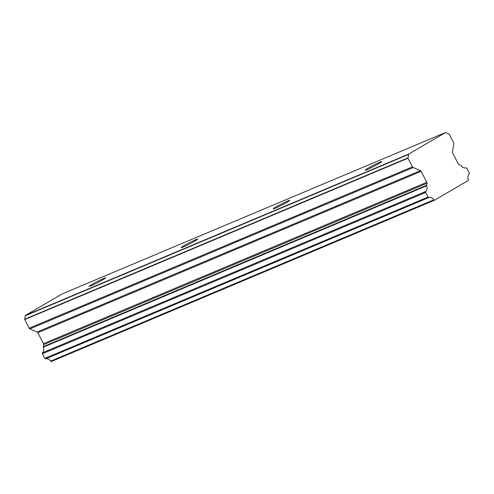 <?xml version="1.0" encoding="UTF-8"?>
<svg xmlns="http://www.w3.org/2000/svg" width="494" height="494" viewBox="0 0 494 494"><rect width="100%" height="100%" fill="white"/><g stroke="black" fill="none" stroke-linecap="round" stroke-linejoin="round"><path stroke-width="0.74" d="M367.184 169.566A9.281 0.593 -27.4 0 0 376.434 164.984A9.281 0.593 -27.4 0 0 381.689 161.624A9.281 0.593 -27.4 0 0 379.707 162.236A9.281 0.593 -27.4 0 0 370.457 166.818A9.281 0.593 -27.4 0 0 365.202 170.171A9.281 0.593 -27.4 0 0 367.184 169.566M91.199 285.742A9.281 0.593 -27.4 0 0 100.449 281.16A9.281 0.593 -27.4 0 0 105.704 277.807A9.281 0.593 -27.4 0 0 103.721 278.412A9.281 0.593 -27.4 0 0 94.471 282.994A9.281 0.593 -27.4 0 0 89.216 286.347A9.281 0.593 -27.4 0 0 91.199 285.742M183.194 247.019A9.281 0.593 -27.4 0 0 192.444 242.437A9.281 0.593 -27.4 0 0 197.699 239.077A9.281 0.593 -27.4 0 0 195.717 239.689A9.281 0.593 -27.4 0 0 186.466 244.271A9.281 0.593 -27.4 0 0 181.212 247.624A9.281 0.593 -27.4 0 0 183.194 247.019M275.189 208.289A9.281 0.593 -27.4 0 0 284.439 203.707A9.281 0.593 -27.4 0 0 289.694 200.354A9.281 0.593 -27.4 0 0 287.712 200.959A9.281 0.593 -27.4 0 0 278.462 205.541A9.281 0.593 -27.4 0 0 273.207 208.9A9.281 0.593 -27.4 0 0 275.189 208.289M445.514 132.54L408.705 154.079L25.392 315.438L62.201 293.899L445.514 132.54A2.538 1.976 -112.8 0 1 445.816 132.645L448.867 133.967A1.291 1.007 -112.8 0 1 449.163 134.121L453.646 142.766A1.328 1.031 -112.8 0 1 453.813 143.754L452.442 151.93A1.309 1.019 -112.8 0 0 452.609 152.912L458.296 163.878A1.309 1.019 -112.8 0 0 458.988 164.558L460.772 165.329A0.797 0.618 -112.8 0 1 461.124 165.626A5.415 4.218 67.2 0 0 466.089 167.867A0.778 0.605 -112.8 0 1 466.879 168.293L469.3 172.956A0.79 0.611 -112.8 0 1 469.3 172.962A0.79 0.611 -112.8 0 1 469.22 173.907A5.422 4.224 67.2 0 0 468.374 179.637A0.797 0.618 -112.8 0 1 468.158 180.551L434.794 200.076A0.797 0.618 -112.8 0 1 433.948 199.78A5.422 4.224 67.2 0 0 428.94 197.477A0.79 0.611 -112.8 0 1 428.144 197.038L425.735 192.388A0.784 0.611 -112.8 0 1 425.809 191.437A5.415 4.218 67.2 0 0 426.68 185.781A0.797 0.618 -112.8 0 1 426.631 185.306L43.318 346.665A0.797 0.618 67.2 0 0 43.367 347.14L426.68 185.781M43.318 346.665L43.657 344.651A1.309 1.019 67.2 0 0 43.491 343.67L37.803 332.703A1.309 1.019 67.2 0 0 37.803 332.69A1.309 1.019 67.2 0 0 37.112 332.024L29.875 328.887L413.188 167.528A1.328 1.031 -112.8 0 1 412.496 166.849L408.013 158.204A1.291 1.007 -112.8 0 1 408.05 157.852L24.737 319.21A1.291 1.007 67.2 0 0 24.7 319.562L408.013 158.204M413.188 167.528L420.425 170.665A1.309 1.019 -112.8 0 1 421.116 171.332A1.309 1.019 -112.8 0 1 421.123 171.338L426.804 182.305A1.309 1.019 -112.8 0 1 426.97 183.293L426.631 185.306M24.737 319.21L25.318 315.765L408.631 154.406A2.538 1.976 -112.8 0 1 408.705 154.079M408.631 154.406L408.05 157.852M426.804 182.305A1.309 1.019 -112.8 0 1 426.81 182.311L43.491 343.663A1.309 1.019 67.2 0 0 43.491 343.663M433.948 199.78L50.635 361.139A5.422 4.224 67.2 0 0 45.627 358.835L428.94 197.477M428.144 197.038L44.831 358.397A0.79 0.611 67.2 0 0 45.627 358.835M44.831 358.397L42.416 353.747L425.735 192.388M425.809 191.437L42.496 352.796A0.784 0.611 67.2 0 0 42.416 353.747M42.496 352.796A5.415 4.218 67.2 0 0 43.367 347.14M412.496 166.849L29.183 328.207A1.328 1.031 67.2 0 0 29.875 328.887M29.183 328.207L24.7 319.562M25.318 315.765A2.538 1.976 -112.8 0 1 25.392 315.438M50.635 361.139A0.797 0.618 67.2 0 0 51.481 361.435L434.677 200.119M37.803 332.703L421.123 171.338M426.97 183.293L43.657 344.651M420.425 170.665L37.112 332.024M434.739 200.101L51.425 361.46"/></g></svg>

